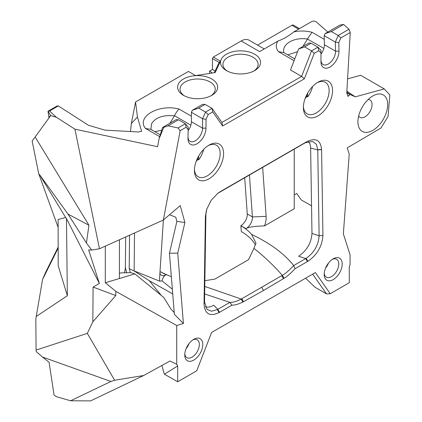 <?xml version="1.0" encoding="UTF-8"?>
<svg xmlns="http://www.w3.org/2000/svg" width="422" height="422" viewBox="0 0 422 422"><rect width="100%" height="100%" fill="white"/><g stroke="black" fill="none" stroke-linecap="round" stroke-linejoin="round"><path stroke-width="0.63" d="M188.175 129.612L188.191 127.048L185.353 123.736L178.068 127.94L180.157 130.693L186.144 127.238L188.175 129.612L187.98 138.31A12.739 7.359 120 0 0 187.98 138.585A12.739 7.359 120 0 0 196.99 143.786A12.739 7.359 120 0 0 205.999 128.177L205.999 119.373L208.178 114.52L212.73 111.893L222.637 125.988L304.336 78.819L314.242 53.283L318.789 50.656L320.973 52.993L320.973 61.802A12.739 7.359 120 0 0 330.099 66.934A12.739 7.359 120 0 0 338.987 51.125L338.792 42.654L340.828 37.933L350.26 32.489L346.768 93.067L348.176 96.532L348.345 95.725L347.696 95.356M348.345 95.725L350.16 94.707L346.789 92.761M358.658 115.971A10.012 5.781 120 0 0 359.987 117.332A10.012 5.781 120 0 0 364.993 116.836A10.012 5.781 120 0 0 371.529 108.016A10.012 5.781 120 0 0 369.994 99.993A10.012 5.781 120 0 0 368.153 99.523M372.8 95.984L372.8 95.984A21.053 12.154 -60 0 1 387.686 104.577A21.053 12.154 -60 0 1 372.8 130.361A21.053 12.154 -60 0 1 357.914 121.768A21.053 12.154 -60 0 1 372.8 95.984L372.8 95.984M347.586 78.872L360.678 75.29L384.273 88.91L355.261 96.849L350.355 94.597L346.815 92.228M346.879 91.184L355.261 96.849M312.644 274.121L326.533 293.876L330.231 293.723L349.289 282.719L349.289 266.868L350.06 264.641L350.06 254.756L343.355 233.841L349.226 154.135L347.227 147.895L380.982 128.008L388.061 116.451L389.849 94.976L384.273 88.91M217.599 193.429L305.138 142.826L312.523 141.46L316.321 144.245L317.761 149.747L319.116 235.798L311.974 233.413C311.278 242.961 306.836 250.568 298.649 256.228L305.723 258.586L293.643 265.596M311.974 233.413L310.629 148.085C310.566 145.279 309.853 143.095 308.487 141.523M327.825 32.067L316.294 21.891C314.886 20.952 313.324 20.857 311.605 21.617L293.686 31.961C288.426 36.197 283.162 39.235 277.898 41.076L259.625 51.626L241.178 40.976A15.772 9.11 -60 0 1 249.064 40.196L264.246 48.957M257.578 45.112L291.908 25.294A3.033 1.751 -60 0 1 293.422 25.141L299.462 28.627M277.898 41.076C275.55 44.563 275.735 48.087 278.451 51.663L283.779 52.565L294.767 58.906M283.922 52.676C281.31 44.252 294.361 36.761 307.49 39.067L323.88 48.398M324.281 39.357L312.022 32.278L307.432 38.903M312.022 32.278C305.844 30.711 299.731 30.606 293.686 31.961M278.451 51.663L294.081 60.684M320.973 52.993L320.973 50.387L317.966 47.169L311.536 50.883L301.624 76.419L290.473 69.978L298.644 48.915L304.668 46.921L311.104 43.208L308.92 42.981L298.644 48.915M304.336 78.819L301.624 76.419L221.914 122.443L212.002 108.349L205.572 112.062L198.704 108.101L205.139 104.382L202.586 104.376L192.311 110.306L198.704 108.101M191.414 116.208L179.028 109.061C158.962 103.617 136.005 116.794 145.458 128.446L159.701 136.665M159.052 138.849L163.783 127.36L162.612 127.455A222.647 128.546 120 0 0 159.052 138.849L157.575 146.708L74.921 129.169L56.379 117.279L50.64 115.57L48.857 117.295L48.024 111.208L57.017 106.017L58.305 105.933L49.569 110.981L56.379 117.279M130.519 131.543L131.326 123.577L137.435 117.01L141.634 131.332L138.432 131.975L105.004 130.145L88.536 125.313L58.305 105.933M137.435 117.01L135.562 101.955L188.407 71.439L195.592 75.591L215.215 72.552L220.474 61.222L219.118 62.424L212.435 58.563L213.289 57.075L220.474 61.222M241.178 40.976L213.289 57.075M254.693 54.227A20.024 11.558 0 0 0 226.377 54.227A20.024 11.558 0 0 0 226.377 70.574A20.024 11.558 0 0 0 254.693 70.574A20.024 11.558 0 0 0 254.693 54.227M211.791 78.998A20.024 11.558 0 0 0 183.475 78.998A20.024 11.558 0 0 0 183.475 95.346A20.024 11.558 0 0 0 211.791 95.346A20.024 11.558 0 0 0 211.791 78.998M311.536 205.736L301.319 200.012L296.708 193.445L294.239 194.869M255.384 244.892A57.265 33.064 0 0 0 241.342 231.604L240.851 225.691L246 228.666C248.078 227.136 254.244 226.218 264.504 225.907A18.811 10.861 120 0 0 266.124 216.338L262.648 167.349M249.439 174.977L252.414 216.95L247.266 213.975A9.099 5.254 -60 0 1 240.851 225.691M247.266 213.975L244.691 177.715M212.06 73.043A12.438 7.179 0 0 0 209.644 71.07L209.644 73.412M209.644 71.07L212.435 69.461L212.435 58.563M215.13 71.017L212.435 69.461M214.36 72.684L219.118 62.424M159.896 273.319A9.099 5.254 -60 0 0 161.447 275.308A9.099 5.254 -60 0 0 165.994 274.854L160.845 271.884A9.099 5.254 -60 0 1 159.964 272.322M160.845 271.884L160.877 271.863A56.527 32.636 0 0 0 171.332 276.621M124.585 272.797L125.366 267.712L125.693 236.964M131.326 123.577L135.562 101.955M330.231 293.723L315.355 272.559L313.367 273.704M315.355 272.559L211.617 332.452L196.742 370.79L177.683 381.794L164.332 374.145L161.869 365.478M180.157 130.693L163.361 220.026L180.252 205.604L184.905 222.531L177.741 253.142L183.406 323.5L176.734 325.504L176.734 364.302L177.683 365.943L177.683 381.794M342.21 264.014A12.739 7.359 -60 0 1 333.201 279.617A12.739 7.359 -60 0 1 324.191 274.416A12.739 7.359 -60 0 1 333.201 258.813A12.739 7.359 -60 0 1 342.21 264.014M184.762 354.918A12.739 7.359 120 0 0 193.772 360.119A12.739 7.359 120 0 0 202.782 344.51A12.739 7.359 120 0 0 193.772 339.309A12.739 7.359 120 0 0 184.762 354.918M295.094 268.682L307.896 261.292C317.117 254.946 322.128 246.337 322.935 235.471L321.58 149.414C320.578 140.046 315.667 137.461 306.847 141.65L220.126 191.72L217.974 193.139L211.105 200.376L206.553 209.639L205.387 216.497L204.037 304.12C204.839 314.058 209.855 316.875 219.071 312.575L231.873 305.185C234.79 305.222 238.456 304.183 242.866 302.057L263.486 290.5L284.106 278.251C286.749 276.785 290.415 273.598 295.094 268.682L293.665 265.607M317.966 115.908A20.631 11.911 120 0 0 332.557 90.646A20.631 11.911 120 0 0 317.966 82.221A20.631 11.911 120 0 0 303.381 107.489A20.631 11.911 120 0 0 317.966 115.908M209.001 178.822A20.631 11.911 120 0 0 223.586 153.555A20.631 11.911 120 0 0 209.001 145.136A20.631 11.911 120 0 0 194.415 170.398A20.631 11.911 120 0 0 209.001 178.822M165.994 274.854C164.184 275.693 162.86 277.692 162.022 280.857L159.695 281.163L134.133 270.913L134.528 232.991M163.393 219.994L159.6 277.84A18.811 10.861 120 0 0 159.558 279.069A18.811 10.861 120 0 0 159.695 281.163M266.124 216.338L252.414 216.95A9.099 5.254 -60 0 1 246 228.666M172.725 293.928L149.325 280.757L134.133 270.913M161.341 295.5L149.325 280.757M172.345 289.186L162.022 280.857M229.927 302.384L217.356 309.595L211.522 311.22L206.975 309.373L204.538 301.957L205.889 214.497L206.738 209.064M229.863 302.379L204.659 293.955M183.406 323.5L174.365 314.274L169.449 253.211L176.897 221.355L175.763 217.219L169.549 214.74M219.535 312.306L217.815 309.337L213.732 305.254C210.589 307.031 207.782 307.538 205.319 306.773M231.873 305.185L229.927 302.405C232.96 302.505 236.731 301.387 241.236 299.061L241.811 298.739L243.483 301.73M319.116 235.798L319.116 235.808C318.41 245.219 314.095 252.725 306.182 258.311L305.723 258.586L307.438 261.556M293.665 265.612C288.785 270.745 284.998 273.994 282.302 275.344L241.811 298.739M204.865 280.688L214.882 279.1L248.595 259.635L253.902 248.342C264.573 256.792 274.042 265.797 282.302 275.344L284.106 278.251M326.533 293.876L314.949 287.187L305.581 278.198M164.48 374.172L177.683 365.943M293.665 265.533C284.217 253.622 270.201 243.262 251.623 234.442A56.527 32.636 0 0 0 240.82 225.712M294.239 149.108L294.239 208.742L264.504 225.907M74.921 129.169L99.471 248.753L91.716 250.088L86.436 242.998L88.947 225.237L67.984 214.091L86.436 242.998M88.947 225.237L35.153 136.997L50.687 115.581M163.361 220.026L99.471 248.753M178.068 127.94L168.03 125.809L178.485 119.774L176.185 119.616L162.612 127.455M163.783 127.36L168.03 125.809M66.47 218.538L67.351 295.711L58.204 265.781L58.125 219.53L65.626 217.472L66.47 218.538L99.36 283.447L88.631 249.866L91.716 250.088M251.623 234.442L255.996 243.188L253.902 248.342M184.388 95.836A17.592 10.16 180 0 1 180.036 89.153A17.592 10.16 180 0 1 190.897 79.769A17.592 10.16 180 0 1 210.072 81.968A17.592 10.16 180 0 1 215.225 89.153A17.592 10.16 180 0 1 210.879 95.836M227.289 71.07A17.592 10.16 180 0 1 222.937 64.381A17.592 10.16 180 0 1 233.799 54.997A17.592 10.16 180 0 1 252.973 57.202A17.592 10.16 180 0 1 258.127 64.381A17.592 10.16 180 0 1 253.775 71.07M50.64 115.57L48.024 111.208L49.569 110.981M343.592 24.45L339.995 25.04L325.046 33.67L331.323 31.534L343.592 24.45L349.02 29.239L338.186 35.495L331.323 31.534M350.26 32.489L349.02 29.239M58.136 227.374L38.692 173.627L32.151 141.043L35.153 136.997M38.94 174.428L39.536 174.618L65.626 217.472M48.857 117.295L49.152 117.706M324.233 273.351A10.313 5.955 120 0 0 326.327 277.159A10.313 5.955 120 0 0 334.277 274.395A10.313 5.955 120 0 0 338.776 264.014A10.313 5.955 120 0 0 336.64 259.293A10.313 5.955 120 0 0 332.293 259.388M328.443 263.128A10.313 5.955 -60 0 1 325.547 268.139M325.905 267.321L325.905 267.69M186.118 348.635A10.313 5.955 120 0 0 189.014 343.629M192.87 339.884A10.313 5.955 -60 0 1 197.211 339.789A10.313 5.955 -60 0 1 197.211 351.7A10.313 5.955 -60 0 1 186.899 357.656A10.313 5.955 -60 0 1 184.81 353.847M143.67 375.511L114.626 380.248L110.933 381.472L70.606 400.763L90.603 400.9L143.67 375.511L169.982 361.005L176.734 364.302M99.36 283.447L93.088 287.076L92.845 321.822L115.781 295.564L115.781 291.307L176.734 325.504M92.845 321.822L87.317 333.364L114.626 380.248M125.366 267.712L126.711 272.754M70.606 400.763L56.654 396.754L54.058 395.071L49.084 362.234L42.4 356.991L110.933 381.472M119.431 273.308L121.256 272.86L130.825 272.675L134.84 273.873L163.778 297.489L170.915 309.062L174.228 312.575M134.876 271.372L129.195 268.629L130.345 272.681M129.543 235.233L129.195 268.629M93.088 287.076L115.781 295.564M105.305 246.131L105.305 282.756L115.781 291.307M87.317 333.364L36.081 350.081L35.828 319.174L36.239 316.474L67.351 295.711M42.4 356.991L36.208 351.547L36.081 350.081M39.536 174.618L67.984 214.091M198.704 155.992L198.704 159.859L197.849 159.363A18.204 10.508 -60 0 1 196.119 161.515M203.636 149.414A18.204 10.508 -60 0 1 198.704 159.859M197.849 157.564L197.849 159.363M307.675 93.083L307.675 96.944A18.204 10.508 120 0 0 312.602 86.499M305.085 98.6A18.204 10.508 120 0 0 306.815 96.448L306.815 94.655M317.086 82.765A18.204 10.508 -60 0 1 325.351 82.311A18.204 10.508 -60 0 1 328.142 96.896A18.204 10.508 -60 0 1 316.252 112.938A18.204 10.508 -60 0 1 307.153 113.84A18.204 10.508 -60 0 1 303.407 106.45M307.675 96.944L306.815 96.448M208.115 145.68A18.204 10.508 -60 0 1 216.386 145.226A18.204 10.508 -60 0 1 219.176 159.811A18.204 10.508 -60 0 1 207.286 175.847A18.204 10.508 -60 0 1 198.187 176.749A18.204 10.508 -60 0 1 194.442 169.364M36.239 316.474L42.559 279.506L58.173 248.052M287.793 54.881L297.584 51.653M302.891 46.462L307.49 39.067M311.104 43.208L317.966 47.169L318.789 50.656M340.828 37.933L338.186 35.495L335.348 42.084L335.559 51.178A10.313 5.955 -60 0 1 331.143 61.681A10.313 5.955 -60 0 1 323.11 64.54A10.313 5.955 -60 0 1 320.973 59.819M325.046 33.67L324.196 35.648L335.348 42.084L338.792 42.654M324.196 35.648L324.402 44.737A10.313 5.955 -60 0 1 320.973 54.085M314.242 53.283L311.536 50.883L304.668 46.921M212.73 111.893L212.002 108.349L205.139 104.382M150.923 129.427L151.477 123.846M151.487 123.841C155.565 117.411 163.235 114.747 174.502 115.85L169.897 123.245M161.695 130.25L154.795 131.664M160.26 134.818L150.786 129.348L145.458 128.446M174.502 115.85L174.444 115.691C176.069 112.658 177.593 110.453 179.028 109.061M190.886 125.181L174.444 115.691M208.178 114.52L205.572 112.062L202.565 118.751L202.565 128.177A10.313 5.955 -60 0 1 198.066 138.558A10.313 5.955 -60 0 1 190.116 141.323A10.313 5.955 -60 0 1 188.006 137.292M192.311 110.306L191.414 112.31L202.565 118.751L205.999 119.373M188.154 130.635A10.313 5.955 120 0 0 191.414 121.742L191.414 112.31M178.485 119.774L185.353 123.736L186.144 127.238M169.449 253.211L177.741 253.142M184.905 222.531L176.897 221.355M222.637 125.988L221.914 122.443M58.173 247.065L45.323 272.95L42.559 279.506M119.431 239.78L119.431 278.504L105.305 282.756M134.84 273.873L119.431 278.504M291.908 25.294L298.57 29.139M242.866 302.057L241.236 299.061L204.775 286.433M219.071 312.575L217.356 309.595M204.538 301.957L204.037 304.12M204.037 304.109L204.538 301.952M205.889 214.497L205.387 216.655M218.417 192.896L220.126 191.72M205.387 216.497L205.894 214.334M220.579 191.456L218.87 192.622M304.684 143.079L306.393 141.913M317.761 149.747L321.58 149.414M306.847 141.65L305.138 142.826M321.585 149.567L317.766 149.905L310.629 148.085M322.935 235.471L319.116 235.808M306.182 258.311L307.896 261.292M263.486 290.5L261.772 287.435M283.489 278.631L281.727 275.693M338.987 51.125L335.559 51.178L324.402 44.737M205.999 128.177L202.565 128.177L191.414 121.742"/></g></svg>
